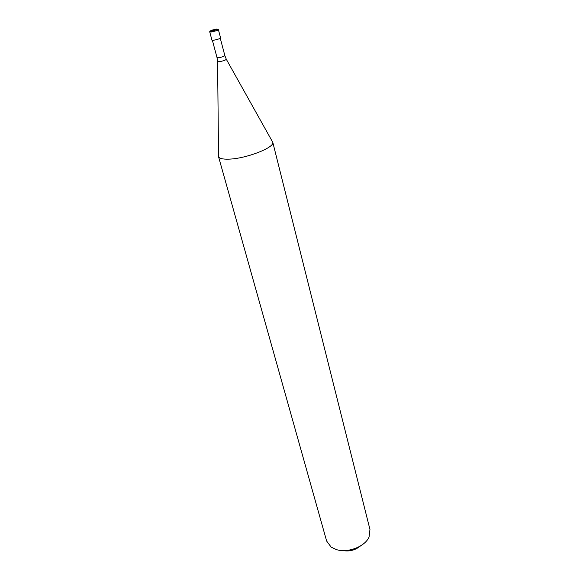 <?xml version="1.0" encoding="UTF-8"?>
<svg xmlns="http://www.w3.org/2000/svg" width="580" height="580" viewBox="0 0 580 580"><rect width="100%" height="100%" fill="white"/><g stroke="black" fill="none" stroke-linecap="round" stroke-linejoin="round"><path stroke-width="0.87" d="M220.581 37.954C219.689 38.766 217.333 39.541 213.52 40.281L211.975 40.245L209.75 31.958L211.294 31.965C215.122 31.204 217.486 30.435 218.392 29.66L220.581 37.954M272.092 141.107L272.781 142.332C274.681 147.653 245.333 158.934 228.476 159.152C222.698 159.304 219.392 158.5 218.551 156.76L326.627 541.024L331.158 547.121L336.407 549.593C347.732 553.291 365.052 546.585 369.061 537.037L369.96 529.496L272.738 142.114M360.441 545.961C355.359 550.159 349.573 551.696 343.077 550.579M218.537 155.353L218.479 156.556M213.868 30.051L216.173 29.094C218.196 29.181 216.659 29.819 211.555 31.015C209.554 30.914 211.098 30.276 216.173 29.094M220.277 38.273L224.851 55.593C224.061 56.398 221.93 57.123 218.45 57.761L217.036 57.674L217.594 61.654L219.167 61.727C222.916 61.052 225.308 60.255 226.345 59.327L272.781 142.332M226.28 59.203L224.851 55.593M217.587 61.516L218.551 156.76M209.75 31.958C209.452 31.588 210.011 31.305 211.417 31.117L217.623 29.384L218.392 29.66M212.396 40.375L217.036 57.674"/></g></svg>
